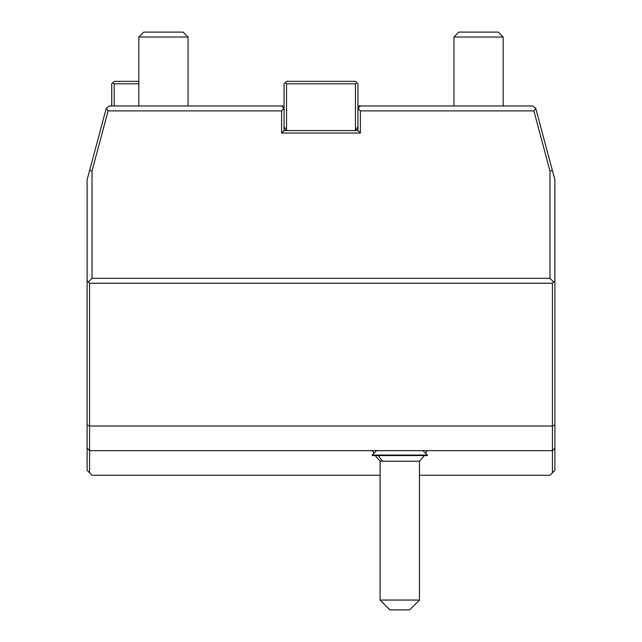 <?xml version="1.0" encoding="UTF-8"?>
<svg xmlns="http://www.w3.org/2000/svg" width="642" height="642" viewBox="0 0 642 642"><rect width="100%" height="100%" fill="white"/><g stroke="black" fill="none" stroke-linecap="round" stroke-linejoin="round"><path stroke-width="0.96" d="M286.533 130.583L286.533 83.805L355.467 83.805L356.695 82.569L357.931 83.805L357.931 108.426L360.395 105.962L357.931 108.426L360.395 105.962L357.931 105.962L532.635 105.962L535.741 108.338L552.433 170.636L549.969 170.957L533.871 110.881L535.757 108.426M188.05 105.962L188.05 37.027L138.808 37.027L138.808 105.962L109.365 105.962L282.913 105.962M180.763 105.962L196.251 105.962M106.243 108.426L108.129 110.881L92.031 170.957L92.031 278.299L88.339 281.99L87.111 280.763L87.111 179.824L106.259 108.338L109.365 105.962L111.732 105.962L111.732 83.805L114.188 81.341L138.808 81.341M533.871 110.881L360.395 110.881L357.931 108.426L357.931 130.583L284.069 130.583L284.069 108.426L281.605 105.962L282.263 105.962M380.088 475.265L92.031 475.265L89.567 472.801L89.567 450.644L552.433 450.644L554.889 448.18L554.889 470.337L549.969 475.265L419.483 475.265M92.031 170.957L89.567 170.636M360.395 110.881L360.395 133.046L281.605 133.046L281.605 110.881L284.069 108.426L284.069 83.805L285.305 82.569L286.533 83.805M108.129 110.881L281.605 110.881M92.031 278.299L549.969 278.299L549.969 170.957M549.969 278.299L553.661 281.99L554.889 280.763L554.889 179.824L552.433 170.636M355.652 130.583L357.931 126.643L357.931 130.583L360.395 133.046M286.348 130.583L284.069 126.643L284.069 130.583L281.605 133.046M355.467 83.805L355.467 130.583M281.605 105.962L284.069 108.426L281.605 105.962M138.808 83.805L114.188 83.805L114.188 105.962M114.188 83.805L112.96 82.569M285.305 82.569L286.533 81.341L355.467 81.341L356.695 82.569M89.567 472.801L87.111 470.337L87.111 448.18L89.567 450.644L89.567 283.226L552.433 283.226L552.433 472.801M87.111 448.18L87.111 280.763M89.567 283.226L88.339 281.99M552.433 283.226L553.661 281.99M554.889 280.763L554.889 448.18M87.111 425.004L89.567 426.023L552.433 426.023L554.889 425.004M422.926 450.644L427.355 455.074L372.208 455.074L376.645 450.644M375.193 455.563L380.088 461.221L419.483 461.221L424.378 455.563M427.355 455.074L427.355 455.563L372.208 455.563L372.208 455.074M380.088 461.221L380.088 600.053L419.483 600.053L419.483 461.221M419.483 600.053L409.636 609.9L389.935 609.9L380.088 600.053M138.808 37.027L143.736 32.1L183.13 32.1L188.05 37.027M453.95 105.962L453.95 37.027L503.192 37.027L503.192 105.962M453.95 37.027L458.869 32.1L498.264 32.1L503.192 37.027M382.704 461.221A29.548 25.624 -90 0 1 378.451 455.563M427.018 450.644L425.686 453.404M372.545 450.644L373.877 453.404"/></g></svg>
